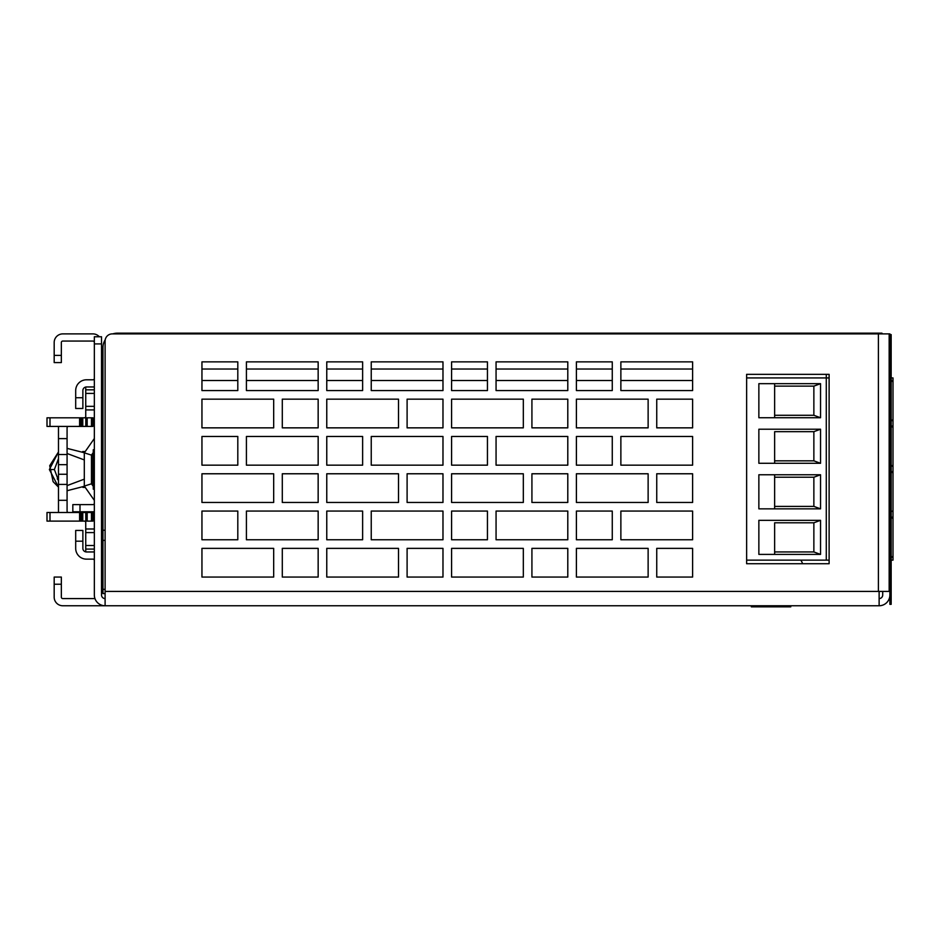 <?xml version="1.0" encoding="UTF-8"?>
<svg xmlns="http://www.w3.org/2000/svg" width="940" height="940" viewBox="0 0 940 940"><rect width="100%" height="100%" fill="white"/><g stroke="black" fill="none" stroke-linecap="round" stroke-linejoin="round"><path stroke-width="1.41" d="M879.3 333.888A14.347 14.347 0 0 0 874.811 333.171L881.99 333.171L881.99 333.888M874.811 333.888L874.811 333.171L117.3 333.171A14.347 14.347 0 0 0 112.823 333.888L112.283 333.888A7.179 7.179 0 0 0 105.104 341.055L105.104 598.58A3.584 3.584 0 0 1 101.52 594.996L101.52 336.755L94.341 336.755L94.341 343.923L101.52 343.923M105.104 593.563L102.954 593.563L102.954 347.518A14.347 14.347 0 0 1 105.221 339.775M117.3 333.888L117.3 333.171M94.341 343.923L94.341 594.996A10.763 10.763 0 0 0 105.104 605.76L62.78 605.76A8.613 8.613 0 0 1 54.179 597.147L54.179 577.066L61.347 577.066L61.347 597.147A1.433 1.433 0 0 0 62.78 598.58L94.963 598.58M105.104 598.58L105.104 605.76L879.123 605.76L879.123 591.413L105.104 591.413M889.875 334.605L891.167 334.605L891.167 604.326L889.875 604.326L889.875 333.888L889.158 333.888L889.158 591.413L879.123 591.413M889.158 333.888L878.407 333.888L878.407 591.413M746.63 374.343L829.115 374.343L829.115 563.718L746.63 563.718L746.63 374.343M112.283 333.888L878.407 333.888M612.269 361.865L576.396 361.865L576.396 390.558L612.269 390.558L612.269 361.865L576.396 361.865L576.396 369.032L612.269 369.032L612.269 361.865M692.616 361.865L620.87 361.865L620.87 390.558L692.616 390.558L692.616 361.865L620.87 361.865L620.87 369.032L692.616 369.032L692.616 361.865M648.13 399.159L576.396 399.159L576.396 427.853L648.13 427.853L648.13 399.159L576.396 399.159L576.396 427.853L648.13 427.853L648.13 399.159M692.616 399.159L656.743 399.159L656.743 427.853L692.616 427.853L692.616 399.159L656.743 399.159L656.743 427.853L692.616 427.853L692.616 399.159M612.269 436.466L576.396 436.466L576.396 465.159L612.269 465.159L612.269 436.466L576.396 436.466L576.396 465.159L612.269 465.159L612.269 436.466M692.616 436.466L620.87 436.466L620.87 465.159L692.616 465.159L692.616 436.466L620.87 436.466L620.87 465.159L692.616 465.159L692.616 436.466M648.13 473.772L576.396 473.772L576.396 502.465L648.13 502.465L648.13 473.772L576.396 473.772L576.396 502.465L648.13 502.465L648.13 473.772M692.616 473.772L656.743 473.772L656.743 502.465L692.616 502.465L692.616 473.772L656.743 473.772L656.743 502.465L692.616 502.465L692.616 473.772M612.269 511.066L576.396 511.066L576.396 539.76L612.269 539.76L612.269 511.066L576.396 511.066L576.396 539.76L612.269 539.76L612.269 511.066M692.616 511.066L620.87 511.066L620.87 539.76L692.616 539.76L692.616 511.066L620.87 511.066L620.87 539.76L692.616 539.76L692.616 511.066M648.13 548.373L576.396 548.373L576.396 577.066L648.13 577.066L648.13 548.373L576.396 548.373L576.396 577.066L648.13 577.066L648.13 548.373M692.616 548.373L656.743 548.373L656.743 577.066L692.616 577.066L692.616 548.373L656.743 548.373L656.743 577.066L692.616 577.066L692.616 548.373M487.449 361.865L451.588 361.865L451.588 390.558L487.449 390.558L487.449 361.865L451.588 361.865L451.588 369.032L487.449 369.032L487.449 361.865M567.795 361.865L496.062 361.865L496.062 390.558L567.795 390.558L567.795 361.865L496.062 361.865L496.062 369.032L567.795 369.032L567.795 361.865M523.322 399.159L451.588 399.159L451.588 427.853L523.322 427.853L523.322 399.159L451.588 399.159L451.588 427.853L523.322 427.853L523.322 399.159M567.795 399.159L531.923 399.159L531.923 427.853L567.795 427.853L567.795 399.159L531.923 399.159L531.923 427.853L567.795 427.853L567.795 399.159M487.449 436.466L451.588 436.466L451.588 465.159L487.449 465.159L487.449 436.466L451.588 436.466L451.588 465.159L487.449 465.159L487.449 436.466M567.795 436.466L496.062 436.466L496.062 465.159L567.795 465.159L567.795 436.466L496.062 436.466L496.062 465.159L567.795 465.159L567.795 436.466M523.322 473.772L451.588 473.772L451.588 502.465L523.322 502.465L523.322 473.772L451.588 473.772L451.588 502.465L523.322 502.465L523.322 473.772M567.795 473.772L531.923 473.772L531.923 502.465L567.795 502.465L567.795 473.772L531.923 473.772L531.923 502.465L567.795 502.465L567.795 473.772M487.449 511.066L451.588 511.066L451.588 539.76L487.449 539.76L487.449 511.066L451.588 511.066L451.588 539.76L487.449 539.76L487.449 511.066M567.795 511.066L496.062 511.066L496.062 539.76L567.795 539.76L567.795 511.066L496.062 511.066L496.062 539.76L567.795 539.76L567.795 511.066M523.322 548.373L451.588 548.373L451.588 577.066L523.322 577.066L523.322 548.373L451.588 548.373L451.588 577.066L523.322 577.066L523.322 548.373M567.795 548.373L531.923 548.373L531.923 577.066L567.795 577.066L567.795 548.373L531.923 548.373L531.923 577.066L567.795 577.066L567.795 548.373M362.629 361.865L326.768 361.865L326.768 390.558L362.629 390.558L362.629 361.865L326.768 361.865L326.768 369.032L362.629 369.032L362.629 361.865M442.975 361.865L371.241 361.865L371.241 390.558L442.975 390.558L442.975 361.865L371.241 361.865L371.241 369.032L442.975 369.032L442.975 361.865M398.501 399.159L326.768 399.159L326.768 427.853L398.501 427.853L398.501 399.159L326.768 399.159L326.768 427.853L398.501 427.853L398.501 399.159M442.975 399.159L407.102 399.159L407.102 427.853L442.975 427.853L442.975 399.159L407.102 399.159L407.102 427.853L442.975 427.853L442.975 399.159M362.629 436.466L326.768 436.466L326.768 465.159L362.629 465.159L362.629 436.466L326.768 436.466L326.768 465.159L362.629 465.159L362.629 436.466M442.975 436.466L371.241 436.466L371.241 465.159L442.975 465.159L442.975 436.466L371.241 436.466L371.241 465.159L442.975 465.159L442.975 436.466M398.501 473.772L326.768 473.772L326.768 502.465L398.501 502.465L398.501 473.772L326.768 473.772L326.768 502.465L398.501 502.465L398.501 473.772M442.975 473.772L407.102 473.772L407.102 502.465L442.975 502.465L442.975 473.772L407.102 473.772L407.102 502.465L442.975 502.465L442.975 473.772M362.629 511.066L326.768 511.066L326.768 539.76L362.629 539.76L362.629 511.066L326.768 511.066L326.768 539.76L362.629 539.76L362.629 511.066M442.975 511.066L371.241 511.066L371.241 539.76L442.975 539.76L442.975 511.066L371.241 511.066L371.241 539.76L442.975 539.76L442.975 511.066M398.501 548.373L326.768 548.373L326.768 577.066L398.501 577.066L398.501 548.373L326.768 548.373L326.768 577.066L398.501 577.066L398.501 548.373M442.975 548.373L407.102 548.373L407.102 577.066L442.975 577.066L442.975 548.373L407.102 548.373L407.102 577.066L442.975 577.066L442.975 548.373M237.808 361.865L201.947 361.865L201.947 390.558L237.808 390.558L237.808 361.865L201.947 361.865L201.947 369.032L237.808 369.032L237.808 361.865M318.155 361.865L246.421 361.865L246.421 390.558L318.155 390.558L318.155 361.865L246.421 361.865L246.421 369.032L318.155 369.032L318.155 361.865M273.681 399.159L201.947 399.159L201.947 427.853L273.681 427.853L273.681 399.159L201.947 399.159L201.947 427.853L273.681 427.853L273.681 399.159M318.155 399.159L282.294 399.159L282.294 427.853L318.155 427.853L318.155 399.159L282.294 399.159L282.294 427.853L318.155 427.853L318.155 399.159M237.808 436.466L201.947 436.466L201.947 465.159L237.808 465.159L237.808 436.466L201.947 436.466L201.947 465.159L237.808 465.159L237.808 436.466M318.155 436.466L246.421 436.466L246.421 465.159L318.155 465.159L318.155 436.466L246.421 436.466L246.421 465.159L318.155 465.159L318.155 436.466M273.681 473.772L201.947 473.772L201.947 502.465L273.681 502.465L273.681 473.772L201.947 473.772L201.947 502.465L273.681 502.465L273.681 473.772M318.155 473.772L282.294 473.772L282.294 502.465L318.155 502.465L318.155 473.772L282.294 473.772L282.294 502.465L318.155 502.465L318.155 473.772M237.808 511.066L201.947 511.066L201.947 539.76L237.808 539.76L237.808 511.066L201.947 511.066L201.947 539.76L237.808 539.76L237.808 511.066M318.155 511.066L246.421 511.066L246.421 539.76L318.155 539.76L318.155 511.066L246.421 511.066L246.421 539.76L318.155 539.76L318.155 511.066M273.681 548.373L201.947 548.373L201.947 577.066L273.681 577.066L273.681 548.373L201.947 548.373L201.947 577.066L273.681 577.066L273.681 548.373M318.155 548.373L282.294 548.373L282.294 577.066L318.155 577.066L318.155 548.373L282.294 548.373L282.294 577.066L318.155 577.066L318.155 548.373M889.875 594.996A10.763 10.763 0 0 1 879.123 605.76M882.707 591.413L882.707 594.996A3.584 3.584 0 0 1 879.123 598.58M889.158 562.285L889.875 562.285L889.158 562.285M620.87 380.512L620.87 390.558L692.616 390.558L692.616 380.512L620.87 380.512M576.396 380.512L576.396 390.558L612.269 390.558L612.269 380.512L576.396 380.512M496.062 380.512L496.062 390.558L567.795 390.558L567.795 380.512L496.062 380.512M451.588 380.512L451.588 390.558L487.449 390.558L487.449 380.512L451.588 380.512M371.241 380.512L371.241 390.558L442.975 390.558L442.975 380.512L371.241 380.512M326.768 380.512L326.768 390.558L362.629 390.558L362.629 380.512L326.768 380.512M246.421 380.512L246.421 390.558L318.155 390.558L318.155 380.512L246.421 380.512M201.947 380.512L201.947 390.558L237.808 390.558L237.808 380.512L201.947 380.512M94.341 503.182A1.433 1.433 0 0 1 92.907 504.615L72.826 504.615L72.826 511.783L92.907 511.783A8.613 8.613 0 0 0 94.341 511.666M94.341 342.489A1.433 1.433 0 0 0 92.907 341.055L62.78 341.055A1.433 1.433 0 0 0 61.347 342.489L61.347 362.582L54.179 362.582L54.179 342.489A8.613 8.613 0 0 1 62.78 333.888L92.907 333.888A8.613 8.613 0 0 1 99.323 336.755M93.272 452.551L91.474 455.113L91.474 483.806L93.272 486.368M94.341 438.51L84.306 452.857L84.306 486.074L94.341 500.421M85.235 451.529L82.661 451.529M82.908 487.39L85.235 487.39M94.341 560.569A1.433 1.433 0 0 0 92.907 559.136L86.457 559.136A10.763 10.763 0 0 1 75.694 548.373L75.694 530.442L82.873 530.442L82.873 548.373A3.584 3.584 0 0 0 86.457 551.956L92.907 551.956A8.613 8.613 0 0 1 94.341 552.074M82.873 397.726L82.873 408.489L75.694 408.489L75.694 397.726L82.873 397.726L82.873 390.558A3.584 3.584 0 0 1 86.457 386.963L92.907 386.963A8.613 8.613 0 0 0 94.341 386.845M75.694 397.726L75.694 390.558A10.763 10.763 0 0 1 86.457 379.795L92.907 379.795A1.433 1.433 0 0 0 94.341 378.362M94.341 449.731L93.272 449.731L93.272 489.188L94.341 489.188M101.52 483.806L102.954 482.373M101.52 455.113L102.954 456.546M751.33 605.76L751.33 606.829L790.775 606.829L790.775 605.76M84.306 521.113A1.433 1.433 0 0 1 85.74 522.546L85.74 528.997L94.341 528.997M85.74 551.886L85.74 528.997M85.74 559.136L86.457 559.136M94.341 522.546A10.046 10.046 0 0 0 92.907 517.376M82.779 512.5L82.779 521.113L47 521.113L47 512.5L92.907 512.5L92.907 521.113L85.787 521.113L85.787 512.5M82.779 521.113L85.787 521.113M58.586 512.5A10.046 10.046 0 0 1 58.48 511.066L58.48 438.616L67.081 438.616L67.081 427.853A1.433 1.433 0 0 1 68.526 426.419M68.526 512.5A1.433 1.433 0 0 1 67.081 511.066L67.081 438.616M85.74 549.089L94.341 549.089M58.586 426.419A10.046 10.046 0 0 0 58.48 427.853L58.48 438.616M82.779 426.419L81.392 426.419L81.392 417.818L92.907 417.818L92.907 426.419L82.779 426.419L82.779 417.818M81.392 417.818L47 417.818L47 426.419L81.392 426.419M84.306 417.818A1.433 1.433 0 0 0 85.74 416.373L85.74 387.045M85.74 379.819L86.457 379.795M85.74 409.922L94.341 409.922M85.74 389.841L94.341 389.841M92.907 421.555A10.046 10.046 0 0 0 94.341 416.373M58.48 500.303L67.081 500.303M58.48 487.12L49.374 469.542L58.48 451.964L49.374 469.542L58.48 487.12L49.374 469.542L58.48 451.964L49.714 465.711L53.11 481.668L49.714 465.711L58.48 451.964L49.374 469.542L58.48 487.12L53.11 481.668L58.48 487.12L49.374 469.542L58.48 451.964L49.374 469.542L54.391 469.542L58.48 458.673L54.391 469.542L58.48 480.411L57.258 478.836M67.081 448.368L84.365 452.763L67.081 448.368M91.474 463.267L91.474 475.816L91.474 463.267M84.436 486.262L67.081 490.727L84.436 486.262M67.081 453.491L84.306 459.93L67.081 453.491M84.306 479.153L67.081 485.604L84.306 479.153M893 428.687L893 463.831L893 428.687M893 418.277L893 383.132L893 418.277M893 519.785L893 554.929L893 519.785M893 509.386L893 474.23L893 509.386M892.377 420.721L893 419.569L893 427.395L893 377.927L893 465.112L893 377.927L891.167 377.927M891.167 425.691L892.366 426.243M892.988 427.242L893 510.667L893 427.395L890.133 425.573M746.63 377.927L826.284 377.927L826.284 560.134L746.63 560.134L829.115 560.134M889.875 560.134L889.158 560.134M891.167 560.134L893 560.134L891.167 560.134M817.683 560.134L814.087 560.134M758.862 429.216L820.55 429.216L820.55 463.291L758.862 463.291L758.862 429.216L820.55 429.216L813.864 431.672L774.642 431.672L774.642 463.291L774.642 431.672M758.862 417.736L758.862 383.673L820.55 383.673L820.55 417.736L758.862 417.736M758.862 520.325L820.55 520.325L820.55 554.4L758.862 554.4L758.862 520.325L820.55 520.325L813.864 522.781L774.642 522.781L774.642 554.4L774.642 522.781M758.862 508.846L758.862 474.771L820.55 474.771L820.55 508.846L758.862 508.846M746.63 560.134L826.284 560.134L746.63 560.134L826.284 560.134L826.284 374.343M829.115 377.927L826.284 377.927M889.158 425.573L889.875 425.573M889.875 421.39L889.158 421.39M890.133 421.39L893 419.569L893 381.84L890.133 380.019M890.133 466.933L893 465.112L892.377 466.264M890.133 471.128L893 472.949L893 556.221L892.988 472.797M890.133 512.488L893 510.667L890.133 512.488M889.158 471.128L889.875 471.128M889.875 512.488L889.158 512.488M889.158 516.683L889.875 516.683M890.133 516.683L893 518.504L893 560.134L892.988 518.351M890.133 558.043L893 556.221L892.377 557.373M889.875 558.043L889.158 558.043M889.875 466.933L889.158 466.933M889.158 380.019L889.875 380.019M889.875 377.927L889.158 377.927M893 377.927L892.988 381.699M891.167 380.148L892.366 380.688M820.55 463.291L813.864 460.835L813.864 431.672M774.642 460.835L813.864 460.835M820.55 417.736L813.864 415.292L813.864 386.129L820.55 383.673L774.642 383.673L774.642 417.736L774.642 383.673L758.862 383.673M774.642 415.292L813.864 415.292M813.864 386.129L774.642 386.129M820.55 554.4L813.864 551.945L813.864 522.781M774.642 551.945L813.864 551.945M820.55 508.846L813.864 506.39L813.864 477.226L820.55 474.771L774.642 474.771L774.642 508.846L774.642 474.771L758.862 474.771M774.642 506.39L813.864 506.39M813.864 477.226L774.642 477.226M891.167 516.8L892.366 517.341M891.167 471.245L892.366 471.798M800.798 560.134A14.347 14.347 180 0 1 802.584 563.718M124.468 333.888L124.468 333.171M105.104 589.356L102.954 589.356M102.954 540.383L105.104 540.383M102.954 530.231L105.104 530.231M889.158 565.868L889.875 565.868M889.875 341.055L889.158 341.055M79.994 511.783L79.994 504.615M61.347 355.402L54.179 355.402M91.474 483.806L84.306 486.074M91.474 455.113L84.306 452.857M92.907 485.863L92.907 453.068M75.694 541.193L82.873 541.193M61.347 584.234L54.179 584.234M81.392 512.5L81.392 521.113M80.429 512.5L80.429 521.113M79.594 512.5L79.594 521.113M49.996 512.5L49.996 521.113M85.74 545.505L94.341 545.505M85.74 532.592L94.341 532.592M92.907 551.956L94.341 551.956M80.429 417.818L80.429 426.419M79.594 417.818L79.594 426.419M49.996 417.818L49.996 426.419M85.74 406.339L94.341 406.339M85.74 393.425L94.341 393.425M92.907 386.963L94.341 386.963M91.474 417.818L91.474 426.419M87.173 417.818L87.173 426.419M85.787 417.818L85.787 426.419M58.48 454.514L67.081 454.514M58.48 464.654L67.081 464.654M58.48 474.265L67.081 474.265M58.48 484.417L67.081 484.417M91.474 512.5L91.474 521.113M87.173 521.113L87.173 512.5"/></g></svg>
